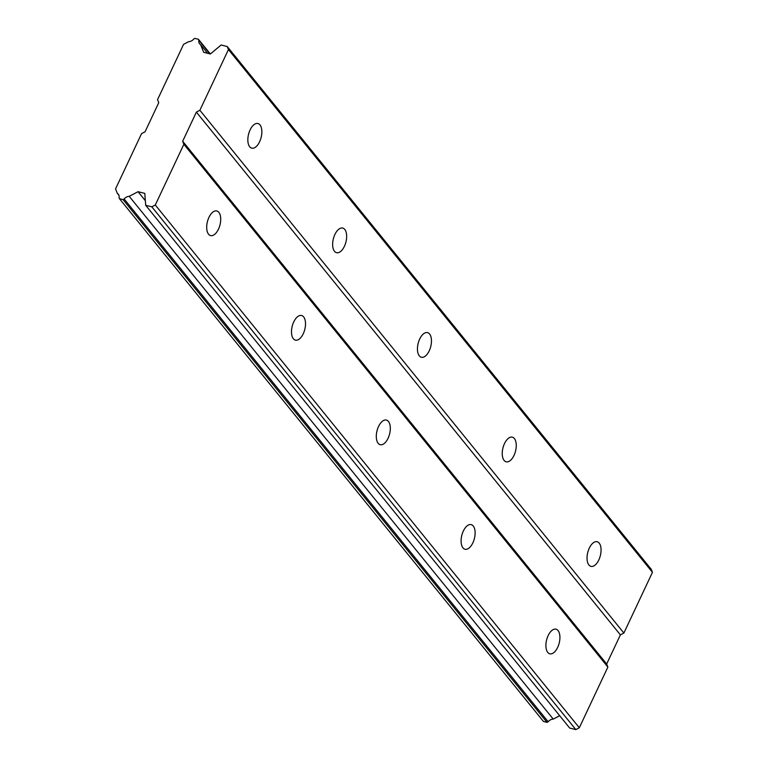 <?xml version="1.0" encoding="UTF-8"?>
<svg xmlns="http://www.w3.org/2000/svg" width="768" height="768" viewBox="0 0 768 768"><rect width="100%" height="100%" fill="white"/><g stroke="black" fill="none" stroke-linecap="round" stroke-linejoin="round"><path stroke-width="1.15" d="M218.851 212.342A12.691 6.49 104.1 0 0 216.797 210.96A12.691 6.49 104.1 0 0 208.08 219.475A12.691 6.49 104.1 0 0 208.56 234.202A12.691 6.49 104.1 0 0 210.605 235.584A12.691 6.49 104.1 0 0 219.331 227.069A12.691 6.49 104.1 0 0 218.851 212.342M558.048 630.557A12.691 6.49 104.1 0 0 556.003 629.174A12.691 6.49 104.1 0 0 547.286 637.69A12.691 6.49 104.1 0 0 547.766 652.416A12.691 6.49 104.1 0 0 549.811 653.798A12.691 6.49 104.1 0 0 558.538 645.283A12.691 6.49 104.1 0 0 558.048 630.557M473.251 526.003A12.691 6.49 104.1 0 0 471.206 524.621A12.691 6.49 104.1 0 0 462.48 533.136A12.691 6.49 104.1 0 0 462.96 547.862A12.691 6.49 104.1 0 0 465.014 549.245A12.691 6.49 104.1 0 0 473.731 540.73A12.691 6.49 104.1 0 0 473.251 526.003M388.445 421.45A12.691 6.49 104.1 0 0 386.4 420.067A12.691 6.49 104.1 0 0 377.683 428.582A12.691 6.49 104.1 0 0 378.163 443.309A12.691 6.49 104.1 0 0 380.208 444.691A12.691 6.49 104.1 0 0 388.934 436.176A12.691 6.49 104.1 0 0 388.445 421.45M303.648 316.896A12.691 6.49 104.1 0 0 301.603 315.514A12.691 6.49 104.1 0 0 292.877 324.029A12.691 6.49 104.1 0 0 293.366 338.755A12.691 6.49 104.1 0 0 295.411 340.138A12.691 6.49 104.1 0 0 304.128 331.622A12.691 6.49 104.1 0 0 303.648 316.896M259.987 124.906A12.691 6.49 104.1 0 0 257.942 123.523A12.691 6.49 104.1 0 0 249.226 132.038A12.691 6.49 104.1 0 0 249.706 146.765A12.691 6.49 104.1 0 0 251.75 148.147A12.691 6.49 104.1 0 0 260.477 139.632A12.691 6.49 104.1 0 0 259.987 124.906M599.194 543.12A12.691 6.49 104.1 0 0 597.149 541.738A12.691 6.49 104.1 0 0 588.422 550.253A12.691 6.49 104.1 0 0 588.912 564.979A12.691 6.49 104.1 0 0 590.957 566.362A12.691 6.49 104.1 0 0 599.674 557.846A12.691 6.49 104.1 0 0 599.194 543.12M514.397 438.566A12.691 6.49 104.1 0 0 512.352 437.184A12.691 6.49 104.1 0 0 503.626 445.699A12.691 6.49 104.1 0 0 504.106 460.426A12.691 6.49 104.1 0 0 506.15 461.808A12.691 6.49 104.1 0 0 514.877 453.293A12.691 6.49 104.1 0 0 514.397 438.566M429.59 334.013A12.691 6.49 104.1 0 0 427.546 332.63A12.691 6.49 104.1 0 0 418.829 341.146A12.691 6.49 104.1 0 0 419.309 355.872A12.691 6.49 104.1 0 0 421.354 357.254A12.691 6.49 104.1 0 0 430.08 348.739A12.691 6.49 104.1 0 0 429.59 334.013M344.794 229.459A12.691 6.49 104.1 0 0 342.749 228.077A12.691 6.49 104.1 0 0 334.022 236.592A12.691 6.49 104.1 0 0 334.502 251.318A12.691 6.49 104.1 0 0 336.557 252.701A12.691 6.49 104.1 0 0 345.274 244.186A12.691 6.49 104.1 0 0 344.794 229.459M579.312 727.766L155.299 204.998L183.878 144.278L607.882 667.046L579.312 727.766L575.818 729.6L151.814 206.832L145.699 205.296L144.778 193.382L138.058 191.693L129.235 196.33A5.866 4.704 141 0 0 124.166 198.998L123.034 199.594L119.462 198.701L543.466 721.459L547.037 722.362L123.034 199.594M183.878 144.278L182.669 141.254L196.378 112.118L199.872 110.275L228.451 49.555L227.242 46.541L221.126 45.005L210.374 53.981L203.654 52.282L200.611 44.659A5.866 4.704 141 0 1 199.642 43.814A5.866 4.704 141 0 1 198.854 40.272L198.461 39.302L194.89 38.4L193.757 38.995A5.866 4.704 141 0 1 188.688 41.664L183.571 44.352L157.555 99.629L158.765 102.653L145.056 131.798L141.562 133.632L115.546 188.909L117.322 193.334A5.866 4.704 141 0 1 118.282 194.179A5.866 4.704 141 0 1 119.069 197.712L119.462 198.701M155.299 204.998L151.814 206.832M227.242 46.541L651.245 569.299L652.454 572.323L623.885 633.043L620.39 634.877L606.672 664.022L607.882 667.046M575.818 729.6L569.702 728.064L145.699 205.296M559.68 715.709L553.238 719.098A5.866 4.704 -39 0 0 548.17 721.766L547.037 722.362M182.669 141.254L606.672 664.022M553.238 719.098L129.235 196.33M138.058 191.693L145.344 200.678M196.378 112.118L620.39 634.877M623.885 633.043L199.872 110.275M228.451 49.555L652.454 572.323M200.611 44.659L207.6 53.28M117.322 193.334L118.906 195.293M548.17 721.766L124.166 198.998M198.854 40.272L209.866 53.846M198.461 39.302L210.365 53.971"/></g></svg>
